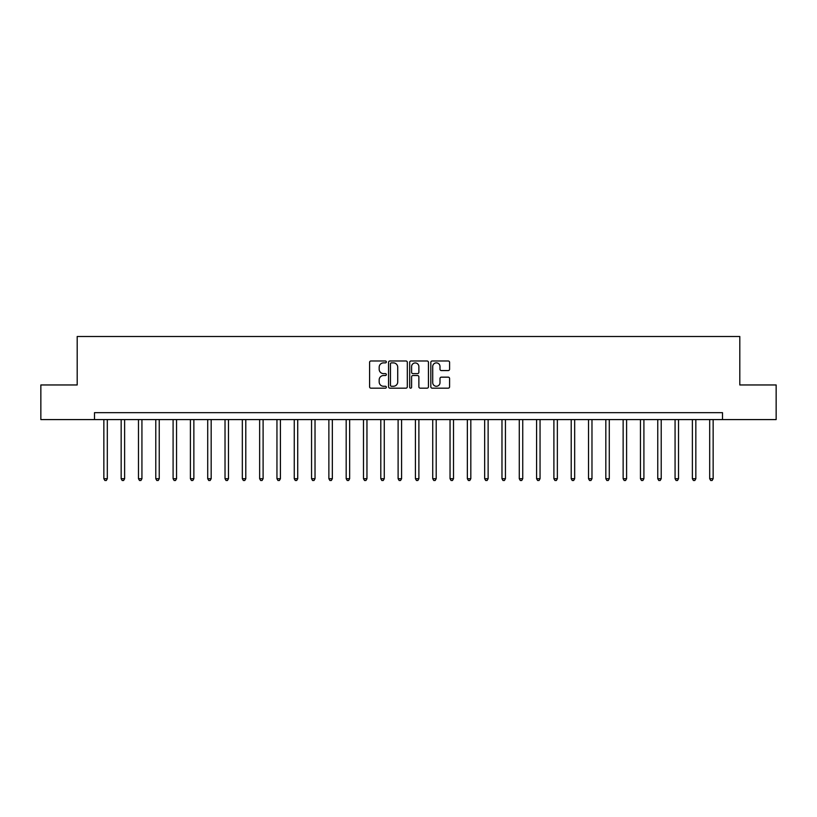<?xml version="1.0" encoding="UTF-8"?>
<svg xmlns="http://www.w3.org/2000/svg" width="817" height="817" viewBox="0 0 817 817"><rect width="100%" height="100%" fill="white"/><g stroke="black" fill="none" stroke-linecap="round" stroke-linejoin="round"><path stroke-width="1.23" d="M386.349 361.931A0.95 0.95 0 0 0 385.389 360.981L370.949 360.981A1.358 1.358 0 0 0 369.59 362.339L369.59 386.809A1.358 1.358 0 0 0 370.949 388.167L385.389 388.167A0.95 0.95 0 0 0 386.349 387.217A0.95 0.95 0 0 0 385.389 386.267L383.52 386.267A4.351 4.351 0 0 1 379.18 381.917L379.18 379.874A4.351 4.351 0 0 1 383.52 375.524L385.389 375.524A0.95 0.95 0 0 0 386.349 374.574A0.95 0.95 0 0 0 385.389 373.624L383.52 373.624A4.351 4.351 0 0 1 379.18 369.274L379.18 367.231A4.351 4.351 0 0 1 383.52 362.881L385.389 362.881A0.95 0.95 0 0 0 386.349 361.931M448.227 370.561A1.358 1.358 0 0 0 449.585 369.202L449.585 362.339A1.358 1.358 0 0 0 448.227 360.981L432.183 360.981A1.358 1.358 0 0 0 430.825 362.339L430.825 386.809A1.358 1.358 0 0 0 432.183 388.167L448.227 388.167A1.358 1.358 0 0 0 449.585 386.809L449.585 378.516A1.358 1.358 0 0 0 448.227 377.158L441.364 377.158A1.358 1.358 0 0 0 439.995 378.516L439.995 382.632A3.636 3.636 0 0 1 436.36 386.267A3.636 3.636 0 0 1 432.724 382.632L432.724 366.516A3.636 3.636 0 0 1 436.36 362.881A3.636 3.636 0 0 1 439.995 366.516L439.995 369.202A1.358 1.358 0 0 0 441.364 370.561L448.227 370.561M94.506 419.581L40.85 419.581L40.85 384.96L77.196 384.96L77.196 336.492L739.804 336.492L739.804 384.96L776.15 384.96L776.15 419.581L722.494 419.581L722.494 412.656L94.506 412.656L94.506 419.581L722.494 419.581M407.315 362.339A1.358 1.358 0 0 0 405.947 360.981L389.913 360.981A1.358 1.358 0 0 0 388.555 362.339L388.555 386.809A1.358 1.358 0 0 0 389.913 388.167L405.947 388.167A1.358 1.358 0 0 0 407.315 386.809L407.315 362.339M411.053 360.981L427.087 360.981A1.358 1.358 0 0 1 428.445 362.339L428.445 386.809A1.358 1.358 0 0 1 427.087 388.167L420.224 388.167A1.358 1.358 0 0 1 418.866 386.809L418.866 376.882A1.358 1.358 0 0 0 417.507 375.524L412.953 375.524A1.358 1.358 0 0 0 411.594 376.882L411.594 387.217A0.95 0.95 0 0 1 410.645 388.167A0.95 0.95 0 0 1 409.685 387.217L409.685 362.339A1.358 1.358 0 0 1 411.053 360.981M391.404 362.881A0.95 0.95 0 0 0 390.455 363.841L390.455 385.307A0.95 0.95 0 0 0 391.404 386.267L393.375 386.267A4.351 4.351 0 0 0 397.726 381.917L397.726 367.231A4.351 4.351 0 0 0 393.375 362.881L391.404 362.881M418.866 366.588A3.636 3.636 0 0 0 415.23 362.952A3.636 3.636 0 0 0 411.594 366.588L411.594 372.266A1.358 1.358 0 0 0 412.953 373.624L417.507 373.624A1.358 1.358 0 0 0 418.866 372.266L418.866 366.588M103.851 419.581L103.851 478.711L107.313 478.711L107.313 419.581M107.313 478.711L106.281 480.508L104.893 480.508L103.851 478.711M121.161 419.581L121.161 478.711L124.623 478.711L124.623 419.581M124.623 478.711L123.592 480.508L122.203 480.508L121.161 478.711M138.471 419.581L138.471 478.711L141.933 478.711L141.933 419.581M141.933 478.711L140.902 480.508L139.513 480.508L138.471 478.711M155.781 419.581L155.781 478.711L159.244 478.711L159.244 419.581M159.244 478.711L158.212 480.508L156.823 480.508L155.781 478.711M173.092 419.581L173.092 478.711L176.554 478.711L176.554 419.581M176.554 478.711L175.512 480.508L174.133 480.508L173.092 478.711M190.402 419.581L190.402 478.711L193.864 478.711L193.864 419.581M193.864 478.711L192.822 480.508L191.444 480.508L190.402 478.711M207.712 419.581L207.712 478.711L211.174 478.711L211.174 419.581M211.174 478.711L210.132 480.508L208.754 480.508L207.712 478.711M225.022 419.581L225.022 478.711L228.484 478.711L228.484 419.581M228.484 478.711L227.443 480.508L226.064 480.508L225.022 478.711M242.332 419.581L242.332 478.711L245.794 478.711L245.794 419.581M245.794 478.711L244.753 480.508L243.374 480.508L242.332 478.711M259.643 419.581L259.643 478.711L263.105 478.711L263.105 419.581M263.105 478.711L262.063 480.508L260.674 480.508L259.643 478.711M276.953 419.581L276.953 478.711L280.415 478.711L280.415 419.581M280.415 478.711L279.373 480.508L277.984 480.508L276.953 478.711M294.263 419.581L294.263 478.711L297.725 478.711L297.725 419.581M297.725 478.711L296.683 480.508L295.294 480.508L294.263 478.711M311.563 419.581L311.563 478.711L315.025 478.711L315.025 419.581M315.025 478.711L313.994 480.508L312.605 480.508L311.563 478.711M328.873 419.581L328.873 478.711L332.335 478.711L332.335 419.581M332.335 478.711L331.304 480.508L329.915 480.508L328.873 478.711M346.183 419.581L346.183 478.711L349.645 478.711L349.645 419.581M349.645 478.711L348.614 480.508L347.225 480.508L346.183 478.711M363.494 419.581L363.494 478.711L366.956 478.711L366.956 419.581M366.956 478.711L365.924 480.508L364.535 480.508L363.494 478.711M380.804 419.581L380.804 478.711L384.266 478.711L384.266 419.581M384.266 478.711L383.224 480.508L381.845 480.508L380.804 478.711M398.114 419.581L398.114 478.711L401.576 478.711L401.576 419.581M401.576 478.711L400.534 480.508L399.156 480.508L398.114 478.711M415.424 419.581L415.424 478.711L418.886 478.711L418.886 419.581M418.886 478.711L417.844 480.508L416.466 480.508L415.424 478.711M432.734 419.581L432.734 478.711L436.196 478.711L436.196 419.581M436.196 478.711L435.155 480.508L433.776 480.508L432.734 478.711M450.044 419.581L450.044 478.711L453.506 478.711L453.506 419.581M453.506 478.711L452.465 480.508L451.076 480.508L450.044 478.711M467.355 419.581L467.355 478.711L470.817 478.711L470.817 419.581M470.817 478.711L469.775 480.508L468.386 480.508L467.355 478.711M484.665 419.581L484.665 478.711L488.127 478.711L488.127 419.581M488.127 478.711L487.085 480.508L485.696 480.508L484.665 478.711M501.975 419.581L501.975 478.711L505.437 478.711L505.437 419.581M505.437 478.711L504.395 480.508L503.006 480.508L501.975 478.711M519.275 419.581L519.275 478.711L522.737 478.711L522.737 419.581M522.737 478.711L521.706 480.508L520.317 480.508L519.275 478.711M536.585 419.581L536.585 478.711L540.047 478.711L540.047 419.581M540.047 478.711L539.016 480.508L537.627 480.508L536.585 478.711M553.895 419.581L553.895 478.711L557.357 478.711L557.357 419.581M557.357 478.711L556.326 480.508L554.937 480.508L553.895 478.711M571.206 419.581L571.206 478.711L574.668 478.711L574.668 419.581M574.668 478.711L573.626 480.508L572.247 480.508L571.206 478.711M588.516 419.581L588.516 478.711L591.978 478.711L591.978 419.581M591.978 478.711L590.936 480.508L589.557 480.508L588.516 478.711M605.826 419.581L605.826 478.711L609.288 478.711L609.288 419.581M609.288 478.711L608.246 480.508L606.868 480.508L605.826 478.711M623.136 419.581L623.136 478.711L626.598 478.711L626.598 419.581M626.598 478.711L625.556 480.508L624.178 480.508L623.136 478.711M640.446 419.581L640.446 478.711L643.908 478.711L643.908 419.581M643.908 478.711L642.867 480.508L641.488 480.508L640.446 478.711M657.756 419.581L657.756 478.711L661.219 478.711L661.219 419.581M661.219 478.711L660.177 480.508L658.788 480.508L657.756 478.711M675.067 419.581L675.067 478.711L678.529 478.711L678.529 419.581M678.529 478.711L677.487 480.508L676.098 480.508L675.067 478.711M692.377 419.581L692.377 478.711L695.839 478.711L695.839 419.581M695.839 478.711L694.797 480.508L693.408 480.508L692.377 478.711M709.687 419.581L709.687 478.711L713.149 478.711L713.149 419.581M713.149 478.711L712.107 480.508L710.719 480.508L709.687 478.711"/></g></svg>
